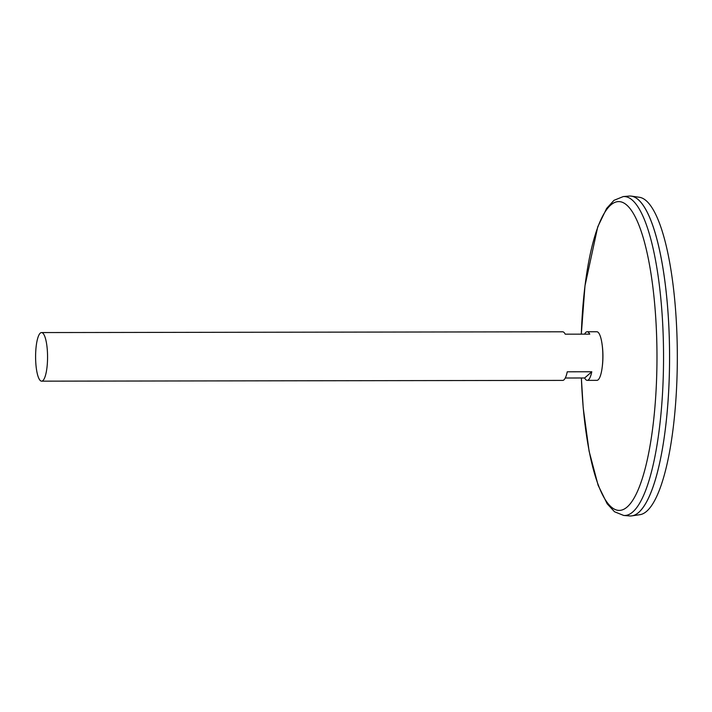 <?xml version="1.0" encoding="UTF-8"?>
<svg xmlns="http://www.w3.org/2000/svg" width="712" height="712" viewBox="0 0 712 712"><rect width="100%" height="100%" fill="white"/><g stroke="black" fill="none" stroke-linecap="round" stroke-linejoin="round"><path stroke-width="1.07" d="M584.588 334.151A24.297 5.981 89.9 0 1 587.169 331.765L596.834 331.748A24.297 5.981 89.9 0 1 602.708 350.954A24.297 5.981 89.9 0 1 596.905 380.35L587.24 380.359A24.297 5.981 89.9 0 1 584.65 377.983L565.284 378.01M47.419 351.772A24.297 5.981 89.9 0 1 41.616 381.16A24.297 5.981 89.9 0 1 35.6 356.872A24.297 5.981 89.9 0 1 41.545 332.566A24.297 5.981 89.9 0 1 47.419 351.772M587.169 331.765A24.297 5.981 89.9 0 1 589.75 334.142L565.221 334.177A24.297 5.981 -90.1 0 0 562.631 331.801L41.545 332.566M41.616 381.16L562.702 380.395A24.297 5.981 -90.1 0 0 567.25 371.798L591.788 371.762A24.297 5.981 89.9 0 1 587.24 380.359M581.384 377.992A154.424 38.003 89.9 0 0 625.866 508.021A154.424 38.003 89.9 0 0 656.081 323.64A154.424 38.003 89.9 0 0 617.438 201.683A154.424 38.003 89.9 0 0 581.312 334.151L584.988 285.788L597.742 226.843L606.624 208.438L613.993 200.33L623.24 196.574L629.132 196.067A159.969 39.374 89.9 0 1 668.63 322.456A159.969 39.374 89.9 0 1 629.595 515.942L623.712 515.452L614.527 511.768L607.176 503.793L598.133 485.299L589.109 451.221L583.217 407.94L581.357 377.992M639.963 201.265A159.951 39.365 89.9 0 1 668.648 322.465A159.951 39.365 89.9 0 1 640.417 510.7M629.96 196.031A159.969 39.374 89.9 0 1 631.375 196.129A159.969 39.374 89.9 0 1 668.648 322.456A159.969 39.374 89.9 0 1 631.847 515.871A159.969 39.374 89.9 0 1 630.432 515.969M631.375 196.129L639.394 197.277A158.812 39.089 89.9 0 1 676.4 322.687A158.812 39.089 89.9 0 1 639.857 514.696L631.847 515.871M591.788 371.762L584.65 377.983M602.138 344.706A22.063 5.429 89.9 0 1 602.806 351.425A22.063 5.429 89.9 0 1 602.174 367.383M623.24 196.574A159.47 39.249 89.9 0 1 662.623 322.572A159.47 39.249 89.9 0 1 623.712 515.452"/></g></svg>

